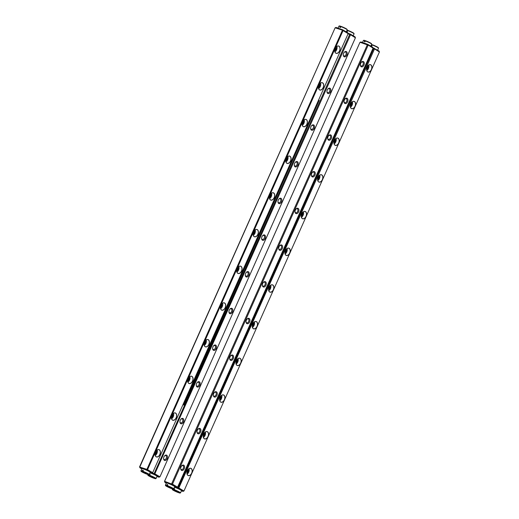 <?xml version="1.0" encoding="UTF-8"?>
<svg xmlns="http://www.w3.org/2000/svg" width="519" height="519" viewBox="0 0 519 519"><rect width="100%" height="100%" fill="white"/><g stroke="black" fill="none" stroke-linecap="round" stroke-linejoin="round"><path stroke-width="0.78" d="M174.598 486.848L176.603 487.555L177.608 487.166L373.07 48.144L368.192 45.056L172.483 484.162L177.608 487.166M167.741 483.241L164.854 482.294L164.497 481.366L359.965 42.344L164.581 481.321L171.555 483.98L367.303 44.848L360.043 42.305M176.603 487.555L172.113 484.837L168.214 483.41M164.854 482.294L166.307 483.144M363.488 61.618A2.822 1.829 -70.7 0 1 363.294 66.127A2.822 1.829 -70.7 0 1 360.387 65.083A2.822 1.829 -70.7 0 1 361.373 62.261A2.822 1.829 -70.7 0 1 363.488 61.618M347.153 98.305A2.822 1.829 -70.7 0 1 346.958 102.82A2.822 1.829 -70.7 0 1 344.052 101.776A2.822 1.829 -70.7 0 1 345.038 98.954A2.822 1.829 -70.7 0 1 347.153 98.305M330.811 134.998A2.822 1.829 -70.7 0 1 330.616 139.514A2.822 1.829 -70.7 0 1 327.71 138.469A2.822 1.829 -70.7 0 1 328.702 135.641A2.822 1.829 -70.7 0 1 330.811 134.998M314.475 171.692A2.822 1.829 -70.7 0 1 314.28 176.207A2.822 1.829 -70.7 0 1 311.374 175.156A2.822 1.829 -70.7 0 1 312.367 172.334A2.822 1.829 -70.7 0 1 314.475 171.692M298.14 208.385A2.822 1.829 -70.7 0 1 297.945 212.894A2.822 1.829 -70.7 0 1 295.039 211.849A2.822 1.829 -70.7 0 1 296.031 209.027A2.822 1.829 -70.7 0 1 298.14 208.385M281.804 245.072A2.822 1.829 -70.7 0 1 281.609 249.587A2.822 1.829 -70.7 0 1 278.703 248.543A2.822 1.829 -70.7 0 1 279.696 245.721A2.822 1.829 -70.7 0 1 281.804 245.072M265.469 281.765A2.822 1.829 -70.7 0 1 265.274 286.28A2.822 1.829 -70.7 0 1 262.367 285.236A2.822 1.829 -70.7 0 1 263.36 282.407A2.822 1.829 -70.7 0 1 265.469 281.765M249.133 318.458A2.822 1.829 -70.7 0 1 248.938 322.974A2.822 1.829 -70.7 0 1 246.032 321.923A2.822 1.829 -70.7 0 1 247.025 319.101A2.822 1.829 -70.7 0 1 249.133 318.458M232.797 355.152A2.822 1.829 -70.7 0 1 232.603 359.661A2.822 1.829 -70.7 0 1 229.696 358.616A2.822 1.829 -70.7 0 1 230.689 355.794A2.822 1.829 -70.7 0 1 232.797 355.152M216.462 391.839A2.822 1.829 -70.7 0 1 216.267 396.354A2.822 1.829 -70.7 0 1 213.361 395.309A2.822 1.829 -70.7 0 1 214.347 392.487A2.822 1.829 -70.7 0 1 216.462 391.839M200.126 428.532A2.822 1.829 -70.7 0 1 199.932 433.047A2.822 1.829 -70.7 0 1 197.025 432.003A2.822 1.829 -70.7 0 1 198.011 429.174A2.822 1.829 -70.7 0 1 200.126 428.532M183.791 465.225A2.822 1.829 -70.7 0 1 183.59 469.74A2.822 1.829 -70.7 0 1 180.69 468.689A2.822 1.829 -70.7 0 1 181.676 465.867A2.822 1.829 -70.7 0 1 183.791 465.225M360.329 42.195L360.964 41.955L367.517 44.251L372.713 47.216L372.992 47.871M171.841 483.87L172.483 484.162M367.952 45.147L367.303 44.848M164.698 481.574L164.932 482.255M171.555 483.98L171.484 484.551M176.681 487.516L177.368 487.257M172.561 484.441L172.113 484.837M368.192 45.056L368.146 44.537M367.18 44.595L367.517 44.251M181.54 466.036A2.121 1.369 -70.7 0 1 182.837 465.614A2.121 1.369 -70.7 0 1 182.993 465.686A2.121 1.369 -70.7 0 1 183.382 468.19A2.121 1.369 -70.7 0 1 181.436 469.611A2.121 1.369 -70.7 0 1 180.683 468.475M197.875 429.343A2.121 1.369 -70.7 0 1 199.173 428.921A2.121 1.369 -70.7 0 1 199.328 428.999A2.121 1.369 -70.7 0 1 199.718 431.503A2.121 1.369 -70.7 0 1 197.771 432.924A2.121 1.369 -70.7 0 1 197.019 431.782M214.211 392.656A2.121 1.369 -70.7 0 1 215.508 392.234A2.121 1.369 -70.7 0 1 215.664 392.306A2.121 1.369 -70.7 0 1 216.053 394.81A2.121 1.369 -70.7 0 1 214.107 396.231A2.121 1.369 -70.7 0 1 213.354 395.089M230.546 355.963A2.121 1.369 -70.7 0 1 231.844 355.541A2.121 1.369 -70.7 0 1 231.999 355.612A2.121 1.369 -70.7 0 1 232.389 358.116A2.121 1.369 -70.7 0 1 230.442 359.537A2.121 1.369 -70.7 0 1 229.69 358.395M246.882 319.269A2.121 1.369 -70.7 0 1 248.179 318.848A2.121 1.369 -70.7 0 1 248.342 318.919A2.121 1.369 -70.7 0 1 248.724 321.423A2.121 1.369 -70.7 0 1 246.778 322.844A2.121 1.369 -70.7 0 1 246.025 321.709M263.217 282.576A2.121 1.369 -70.7 0 1 264.521 282.154A2.121 1.369 -70.7 0 1 264.677 282.232A2.121 1.369 -70.7 0 1 265.066 284.736A2.121 1.369 -70.7 0 1 263.114 286.157A2.121 1.369 -70.7 0 1 262.367 285.015M279.553 245.889A2.121 1.369 -70.7 0 1 280.857 245.468A2.121 1.369 -70.7 0 1 281.013 245.539A2.121 1.369 -70.7 0 1 281.402 248.043A2.121 1.369 -70.7 0 1 279.449 249.464A2.121 1.369 -70.7 0 1 278.703 248.322M295.895 209.196A2.121 1.369 -70.7 0 1 297.192 208.774A2.121 1.369 -70.7 0 1 297.348 208.846A2.121 1.369 -70.7 0 1 297.737 211.35A2.121 1.369 -70.7 0 1 295.791 212.771A2.121 1.369 -70.7 0 1 295.039 211.629M312.23 172.503A2.121 1.369 -70.7 0 1 313.528 172.081A2.121 1.369 -70.7 0 1 313.684 172.152A2.121 1.369 -70.7 0 1 314.073 174.656A2.121 1.369 -70.7 0 1 312.127 176.077A2.121 1.369 -70.7 0 1 311.374 174.942M328.566 135.809A2.121 1.369 -70.7 0 1 329.863 135.388A2.121 1.369 -70.7 0 1 330.019 135.465A2.121 1.369 -70.7 0 1 330.408 137.97A2.121 1.369 -70.7 0 1 328.462 139.39A2.121 1.369 -70.7 0 1 327.71 138.249M344.901 99.123A2.121 1.369 -70.7 0 1 346.199 98.701A2.121 1.369 -70.7 0 1 346.355 98.772A2.121 1.369 -70.7 0 1 346.744 101.276A2.121 1.369 -70.7 0 1 344.798 102.697A2.121 1.369 -70.7 0 1 344.045 101.555M361.237 62.429A2.121 1.369 -70.7 0 1 362.534 62.008A2.121 1.369 -70.7 0 1 362.69 62.079A2.121 1.369 -70.7 0 1 363.079 64.583A2.121 1.369 -70.7 0 1 361.133 66.004A2.121 1.369 -70.7 0 1 360.381 64.862M272.812 284.989A3.867 2.498 -70.7 0 1 272.546 291.159A3.867 2.498 -70.7 0 1 268.57 289.732A3.867 2.498 -70.7 0 1 269.925 285.865A3.867 2.498 -70.7 0 1 272.812 284.989M354.496 101.529A3.867 2.498 -70.7 0 1 354.224 107.705A3.867 2.498 -70.7 0 1 350.254 106.272A3.867 2.498 -70.7 0 1 351.61 102.412A3.867 2.498 -70.7 0 1 354.496 101.529M191.135 468.449A3.867 2.498 -70.7 0 1 190.862 474.619A3.867 2.498 -70.7 0 1 186.892 473.192A3.867 2.498 -70.7 0 1 188.248 469.325A3.867 2.498 -70.7 0 1 191.135 468.449M256.477 321.683A3.867 2.498 -70.7 0 1 256.211 327.852A3.867 2.498 -70.7 0 1 252.234 326.425A3.867 2.498 -70.7 0 1 253.59 322.559A3.867 2.498 -70.7 0 1 256.477 321.683M338.154 138.223A3.867 2.498 -70.7 0 1 337.888 144.392A3.867 2.498 -70.7 0 1 333.918 142.965A3.867 2.498 -70.7 0 1 335.274 139.098A3.867 2.498 -70.7 0 1 338.154 138.223M289.148 248.296A3.867 2.498 -70.7 0 1 288.882 254.472A3.867 2.498 -70.7 0 1 284.905 253.038A3.867 2.498 -70.7 0 1 286.261 249.178A3.867 2.498 -70.7 0 1 289.148 248.296M370.832 64.836A3.867 2.498 -70.7 0 1 370.566 71.012A3.867 2.498 -70.7 0 1 366.589 69.578A3.867 2.498 -70.7 0 1 367.945 65.718A3.867 2.498 -70.7 0 1 370.832 64.836M240.141 358.37A3.867 2.498 -70.7 0 1 239.875 364.546A3.867 2.498 -70.7 0 1 235.898 363.112A3.867 2.498 -70.7 0 1 237.254 359.252A3.867 2.498 -70.7 0 1 240.141 358.37M223.806 395.063A3.867 2.498 -70.7 0 1 223.54 401.239A3.867 2.498 -70.7 0 1 219.563 399.805A3.867 2.498 -70.7 0 1 220.919 395.945A3.867 2.498 -70.7 0 1 223.806 395.063M207.47 431.756A3.867 2.498 -70.7 0 1 207.204 437.926A3.867 2.498 -70.7 0 1 203.227 436.498A3.867 2.498 -70.7 0 1 204.583 432.632A3.867 2.498 -70.7 0 1 207.47 431.756M305.483 211.603A3.867 2.498 -70.7 0 1 305.217 217.779A3.867 2.498 -70.7 0 1 301.241 216.345A3.867 2.498 -70.7 0 1 302.596 212.485A3.867 2.498 -70.7 0 1 305.483 211.603M321.819 174.909A3.867 2.498 -70.7 0 1 321.553 181.086A3.867 2.498 -70.7 0 1 317.583 179.658A3.867 2.498 -70.7 0 1 318.932 175.792A3.867 2.498 -70.7 0 1 321.819 174.909M183.96 491L379.421 51.978L374.543 48.89L178.841 487.996L183.96 491L182.96 491.389L178.471 488.671L175.513 487.581L175.714 487.244M181.423 490.851L182.96 491.389M176.875 487.451L178.192 487.704L373.654 48.682L373.025 48.254M372.947 47.761L379.071 51.05L379.344 51.705M175.591 487.198L175.435 487.555M174.864 486.945L174.715 487.289M374.303 48.981L373.654 48.682M178.192 487.704L178.841 487.996M177.907 487.815L177.835 488.385M178.919 488.275L178.471 488.671M183.72 491.084L183.038 491.35M373.875 48.085L373.537 48.429M374.504 48.371L374.543 48.89M188.228 469.345A2.569 1.661 -70.7 0 1 186.892 473.166A3.782 2.446 109.3 0 0 187.975 475.378A3.782 2.446 109.3 0 0 188.261 475.508A3.782 2.446 109.3 0 0 191.738 472.971A3.782 2.446 109.3 0 0 191.044 468.501A3.782 2.446 109.3 0 0 190.758 468.372A3.782 2.446 109.3 0 0 188.228 469.345M189.02 468.663A3.782 2.446 -70.7 0 1 187.08 474.191M204.564 432.651A2.569 1.661 -70.7 0 1 203.227 436.473A3.782 2.446 109.3 0 0 204.317 438.685A3.782 2.446 109.3 0 0 204.596 438.815A3.782 2.446 109.3 0 0 208.074 436.278A3.782 2.446 109.3 0 0 207.379 431.808A3.782 2.446 109.3 0 0 207.1 431.678A3.782 2.446 109.3 0 0 204.564 432.651M205.355 431.97A3.782 2.446 -70.7 0 1 203.416 437.504M220.899 395.958A2.569 1.661 -70.7 0 1 219.563 399.779A3.782 2.446 109.3 0 0 220.653 401.998A3.782 2.446 109.3 0 0 220.932 402.128A3.782 2.446 109.3 0 0 224.409 399.591A3.782 2.446 109.3 0 0 223.715 395.115A3.782 2.446 109.3 0 0 223.436 394.985A3.782 2.446 109.3 0 0 220.906 395.958M221.691 395.277A3.782 2.446 -70.7 0 1 219.751 400.811M237.241 359.271A2.569 1.661 -70.7 0 1 235.898 363.092A3.782 2.446 109.3 0 0 236.988 365.305A3.782 2.446 109.3 0 0 237.267 365.434A3.782 2.446 109.3 0 0 240.745 362.898A3.782 2.446 109.3 0 0 240.05 358.421A3.782 2.446 109.3 0 0 239.772 358.292A3.782 2.446 109.3 0 0 237.241 359.271M238.026 358.584A3.782 2.446 -70.7 0 1 236.087 364.117M253.577 322.578A2.569 1.661 -70.7 0 1 252.234 326.399A3.782 2.446 109.3 0 0 253.324 328.611A3.782 2.446 109.3 0 0 253.603 328.741A3.782 2.446 109.3 0 0 257.08 326.204A3.782 2.446 109.3 0 0 256.386 321.735A3.782 2.446 109.3 0 0 256.107 321.605A3.782 2.446 109.3 0 0 253.577 322.578M254.368 321.897A3.782 2.446 -70.7 0 1 252.422 327.424M269.912 285.885A2.569 1.661 -70.7 0 1 268.57 289.706A3.782 2.446 109.3 0 0 269.659 291.918A3.782 2.446 109.3 0 0 269.938 292.048A3.782 2.446 109.3 0 0 273.416 289.511A3.782 2.446 109.3 0 0 272.722 285.041A3.782 2.446 109.3 0 0 272.443 284.912A3.782 2.446 109.3 0 0 269.912 285.885M270.704 285.203A3.782 2.446 -70.7 0 1 268.764 290.737M286.248 249.191A2.569 1.661 -70.7 0 1 284.905 253.013A3.782 2.446 109.3 0 0 285.995 255.231A3.782 2.446 109.3 0 0 286.274 255.361A3.782 2.446 109.3 0 0 289.751 252.824A3.782 2.446 109.3 0 0 289.057 248.348A3.782 2.446 109.3 0 0 288.778 248.218A3.782 2.446 109.3 0 0 286.248 249.191M287.039 248.51A3.782 2.446 -70.7 0 1 285.1 254.044M302.583 212.505A2.569 1.661 -70.7 0 1 301.241 216.326A3.782 2.446 109.3 0 0 302.33 218.538A3.782 2.446 109.3 0 0 302.609 218.668A3.782 2.446 109.3 0 0 306.087 216.131A3.782 2.446 109.3 0 0 305.393 211.655A3.782 2.446 109.3 0 0 305.114 211.525A3.782 2.446 109.3 0 0 302.583 212.505M303.375 211.817A3.782 2.446 -70.7 0 1 301.435 217.351M318.919 175.811A2.569 1.661 -70.7 0 1 317.576 179.632A3.782 2.446 109.3 0 0 318.666 181.845A3.782 2.446 109.3 0 0 318.945 181.974A3.782 2.446 109.3 0 0 322.422 179.438A3.782 2.446 109.3 0 0 321.728 174.968A3.782 2.446 109.3 0 0 321.449 174.838A3.782 2.446 109.3 0 0 318.919 175.811M319.71 175.13A3.782 2.446 -70.7 0 1 317.771 180.657M335.255 139.118A2.569 1.661 -70.7 0 1 333.918 142.939A3.782 2.446 109.3 0 0 335.002 145.151A3.782 2.446 109.3 0 0 335.28 145.281A3.782 2.446 109.3 0 0 338.758 142.744A3.782 2.446 109.3 0 0 338.064 138.275A3.782 2.446 109.3 0 0 337.785 138.145A3.782 2.446 109.3 0 0 335.255 139.118M336.046 138.437A3.782 2.446 -70.7 0 1 334.106 143.971M350.254 106.252A3.782 2.446 109.3 0 0 351.337 108.465A3.782 2.446 109.3 0 0 351.623 108.594A3.782 2.446 109.3 0 0 355.1 106.058A3.782 2.446 109.3 0 0 354.406 101.581A3.782 2.446 109.3 0 0 354.127 101.452A3.782 2.446 109.3 0 0 351.59 102.425A2.569 1.661 -70.7 0 1 350.254 106.246M352.382 101.743A3.782 2.446 -70.7 0 1 350.442 107.277M367.926 65.738A2.569 1.661 -70.7 0 1 366.589 69.559A3.782 2.446 109.3 0 0 367.679 71.771A3.782 2.446 109.3 0 0 367.958 71.901A3.782 2.446 109.3 0 0 371.435 69.364A3.782 2.446 109.3 0 0 370.741 64.888A3.782 2.446 109.3 0 0 370.462 64.758A3.782 2.446 109.3 0 0 367.926 65.738M368.717 65.05A3.782 2.446 -70.7 0 1 366.777 70.584M186.931 472.309A2.121 1.369 109.3 0 0 187.729 470.039M203.266 435.623A2.121 1.369 109.3 0 0 204.064 433.346M219.602 398.929A2.121 1.369 109.3 0 0 220.4 396.652M235.937 362.236A2.121 1.369 109.3 0 0 236.735 359.959M252.273 325.543A2.121 1.369 109.3 0 0 253.071 323.272M268.608 288.856A2.121 1.369 109.3 0 0 269.406 286.579M284.944 252.163A2.121 1.369 109.3 0 0 285.742 249.886M301.279 215.469A2.121 1.369 109.3 0 0 302.077 213.192M317.615 178.776A2.121 1.369 109.3 0 0 318.413 176.505M333.957 142.089A2.121 1.369 109.3 0 0 334.755 139.812M350.293 105.396A2.121 1.369 109.3 0 0 351.091 103.119M366.628 68.703A2.121 1.369 109.3 0 0 367.426 66.426M151.957 472.952L154.188 473.523L349.65 34.501L348.1 33.748M159.956 476.818L355.418 37.796L350.539 34.708L154.837 473.815L159.956 476.818L158.95 477.208L154.461 474.489L151.483 473.412M348.022 33.255L350.5 34.189L355.061 36.868L355.34 37.524M164.419 460.347A2.822 1.829 -70.7 0 1 163.602 458.679A2.822 1.829 -70.7 0 1 164.594 455.851A2.822 1.829 -70.7 0 1 167.112 455.585A2.822 1.829 -70.7 0 1 166.975 459.068A2.822 1.829 -70.7 0 1 164.419 460.347M180.755 423.653A2.822 1.829 -70.7 0 1 179.944 421.986A2.822 1.829 -70.7 0 1 180.93 419.164A2.822 1.829 -70.7 0 1 183.447 418.891A2.822 1.829 -70.7 0 1 183.311 422.382A2.822 1.829 -70.7 0 1 180.755 423.653M197.09 386.966A2.822 1.829 -70.7 0 1 196.279 385.293A2.822 1.829 -70.7 0 1 197.265 382.471A2.822 1.829 -70.7 0 1 199.783 382.198A2.822 1.829 -70.7 0 1 199.646 385.688A2.822 1.829 -70.7 0 1 197.09 386.966M213.426 350.273A2.822 1.829 -70.7 0 1 212.615 348.606A2.822 1.829 -70.7 0 1 213.601 345.777A2.822 1.829 -70.7 0 1 216.118 345.505A2.822 1.829 -70.7 0 1 215.982 348.995A2.822 1.829 -70.7 0 1 213.426 350.273M229.761 313.58A2.822 1.829 -70.7 0 1 228.95 311.913A2.822 1.829 -70.7 0 1 229.943 309.084A2.822 1.829 -70.7 0 1 232.454 308.818A2.822 1.829 -70.7 0 1 232.317 312.302A2.822 1.829 -70.7 0 1 229.761 313.58M246.097 276.887A2.822 1.829 -70.7 0 1 245.286 275.219A2.822 1.829 -70.7 0 1 246.278 272.397A2.822 1.829 -70.7 0 1 248.796 272.125A2.822 1.829 -70.7 0 1 248.653 275.615A2.822 1.829 -70.7 0 1 246.097 276.887M262.439 240.2A2.822 1.829 -70.7 0 1 261.621 238.526A2.822 1.829 -70.7 0 1 262.614 235.704A2.822 1.829 -70.7 0 1 265.131 235.431A2.822 1.829 -70.7 0 1 264.988 238.922A2.822 1.829 -70.7 0 1 262.439 240.2M278.774 203.506A2.822 1.829 -70.7 0 1 277.957 201.839A2.822 1.829 -70.7 0 1 278.95 199.011A2.822 1.829 -70.7 0 1 281.467 198.738A2.822 1.829 -70.7 0 1 281.33 202.228A2.822 1.829 -70.7 0 1 278.774 203.506M295.11 166.813A2.822 1.829 -70.7 0 1 294.292 165.146A2.822 1.829 -70.7 0 1 295.285 162.317A2.822 1.829 -70.7 0 1 297.802 162.051A2.822 1.829 -70.7 0 1 297.666 165.535A2.822 1.829 -70.7 0 1 295.11 166.813M311.445 130.12A2.822 1.829 -70.7 0 1 310.628 128.453A2.822 1.829 -70.7 0 1 311.621 125.63A2.822 1.829 -70.7 0 1 314.138 125.358A2.822 1.829 -70.7 0 1 314.001 128.848A2.822 1.829 -70.7 0 1 311.445 130.12M327.781 93.433A2.822 1.829 -70.7 0 1 326.964 91.759A2.822 1.829 -70.7 0 1 327.956 88.937A2.822 1.829 -70.7 0 1 330.473 88.665A2.822 1.829 -70.7 0 1 330.337 92.155A2.822 1.829 -70.7 0 1 327.781 93.433M344.116 56.74A2.822 1.829 -70.7 0 1 343.306 55.072A2.822 1.829 -70.7 0 1 344.292 52.244A2.822 1.829 -70.7 0 1 346.809 51.971A2.822 1.829 -70.7 0 1 346.673 55.462A2.822 1.829 -70.7 0 1 344.116 56.74M156.959 476.507L158.95 477.208M150.705 473.114L150.86 472.764M151.522 473.393L151.723 473.036M151.425 473.386L151.587 473.017M154.188 473.523L154.837 473.815M350.299 34.799L349.65 34.501M349.864 33.904L349.527 34.248M350.5 34.189L350.539 34.708M153.903 473.633L153.832 474.204M154.915 474.094L154.461 474.489M159.716 476.909L159.028 477.169M344.155 52.413A2.121 1.369 -70.7 0 1 345.453 51.991A2.121 1.369 -70.7 0 1 346.043 54.443A2.121 1.369 -70.7 0 1 344.052 55.987A2.121 1.369 -70.7 0 1 343.896 55.916A2.121 1.369 -70.7 0 1 343.299 54.852M327.82 89.106A2.121 1.369 -70.7 0 1 329.117 88.684A2.121 1.369 -70.7 0 1 329.708 91.136A2.121 1.369 -70.7 0 1 327.716 92.68A2.121 1.369 -70.7 0 1 327.56 92.609A2.121 1.369 -70.7 0 1 326.964 91.539M311.484 125.799A2.121 1.369 -70.7 0 1 312.782 125.377A2.121 1.369 -70.7 0 1 313.372 127.83A2.121 1.369 -70.7 0 1 311.381 129.374A2.121 1.369 -70.7 0 1 311.225 129.302A2.121 1.369 -70.7 0 1 310.628 128.232M295.142 162.486A2.121 1.369 -70.7 0 1 296.446 162.071A2.121 1.369 -70.7 0 1 297.037 164.523A2.121 1.369 -70.7 0 1 295.045 166.067A2.121 1.369 -70.7 0 1 294.883 165.996A2.121 1.369 -70.7 0 1 294.292 164.925M278.807 199.179A2.121 1.369 -70.7 0 1 280.111 198.758A2.121 1.369 -70.7 0 1 280.701 201.21A2.121 1.369 -70.7 0 1 278.703 202.754A2.121 1.369 -70.7 0 1 278.547 202.682A2.121 1.369 -70.7 0 1 277.957 201.619M262.471 235.873A2.121 1.369 -70.7 0 1 263.775 235.451A2.121 1.369 -70.7 0 1 264.366 237.903A2.121 1.369 -70.7 0 1 262.367 239.447A2.121 1.369 -70.7 0 1 262.212 239.376A2.121 1.369 -70.7 0 1 261.621 238.305M246.136 272.566A2.121 1.369 -70.7 0 1 247.433 272.144A2.121 1.369 -70.7 0 1 248.03 274.596A2.121 1.369 -70.7 0 1 246.032 276.14A2.121 1.369 -70.7 0 1 245.876 276.069A2.121 1.369 -70.7 0 1 245.279 274.999M229.8 309.253A2.121 1.369 -70.7 0 1 231.098 308.837A2.121 1.369 -70.7 0 1 231.695 311.29A2.121 1.369 -70.7 0 1 229.696 312.834A2.121 1.369 -70.7 0 1 229.541 312.762A2.121 1.369 -70.7 0 1 228.944 311.692M213.465 345.946A2.121 1.369 -70.7 0 1 214.762 345.524A2.121 1.369 -70.7 0 1 215.353 347.977A2.121 1.369 -70.7 0 1 213.361 349.521A2.121 1.369 -70.7 0 1 213.205 349.449A2.121 1.369 -70.7 0 1 212.608 348.385M197.129 382.639A2.121 1.369 -70.7 0 1 198.427 382.218A2.121 1.369 -70.7 0 1 199.017 384.67A2.121 1.369 -70.7 0 1 197.025 386.214A2.121 1.369 -70.7 0 1 196.87 386.142A2.121 1.369 -70.7 0 1 196.273 385.072M180.794 419.333A2.121 1.369 -70.7 0 1 182.091 418.911A2.121 1.369 -70.7 0 1 182.682 421.363A2.121 1.369 -70.7 0 1 180.69 422.907A2.121 1.369 -70.7 0 1 180.534 422.836A2.121 1.369 -70.7 0 1 179.937 421.765M164.458 456.019A2.121 1.369 -70.7 0 1 165.756 455.604A2.121 1.369 -70.7 0 1 166.346 458.056A2.121 1.369 -70.7 0 1 164.354 459.6A2.121 1.369 -70.7 0 1 164.199 459.529A2.121 1.369 -70.7 0 1 163.602 458.459M254.174 236.651A3.867 2.498 -70.7 0 1 253.058 234.367A3.867 2.498 -70.7 0 1 254.414 230.507A3.867 2.498 -70.7 0 1 257.859 230.138A3.867 2.498 -70.7 0 1 257.671 234.906A3.867 2.498 -70.7 0 1 254.174 236.651M172.49 420.111A3.867 2.498 -70.7 0 1 171.38 417.827A3.867 2.498 -70.7 0 1 172.736 413.961A3.867 2.498 -70.7 0 1 176.175 413.591A3.867 2.498 -70.7 0 1 175.986 418.366A3.867 2.498 -70.7 0 1 172.49 420.111M335.851 53.191A3.867 2.498 -70.7 0 1 334.742 50.914A3.867 2.498 -70.7 0 1 336.098 47.047A3.867 2.498 -70.7 0 1 339.536 46.678A3.867 2.498 -70.7 0 1 339.348 51.452A3.867 2.498 -70.7 0 1 335.851 53.191M270.509 199.958A3.867 2.498 -70.7 0 1 269.393 197.681A3.867 2.498 -70.7 0 1 270.749 193.814A3.867 2.498 -70.7 0 1 274.194 193.444A3.867 2.498 -70.7 0 1 274.006 198.219A3.867 2.498 -70.7 0 1 270.509 199.958M188.825 383.418A3.867 2.498 -70.7 0 1 187.716 381.134A3.867 2.498 -70.7 0 1 189.072 377.274A3.867 2.498 -70.7 0 1 192.51 376.904A3.867 2.498 -70.7 0 1 192.322 381.673A3.867 2.498 -70.7 0 1 188.825 383.418M237.838 273.344A3.867 2.498 -70.7 0 1 236.722 271.061A3.867 2.498 -70.7 0 1 238.078 267.194A3.867 2.498 -70.7 0 1 241.523 266.824A3.867 2.498 -70.7 0 1 241.335 271.599A3.867 2.498 -70.7 0 1 237.838 273.344M156.154 456.804A3.867 2.498 -70.7 0 1 155.045 454.521A3.867 2.498 -70.7 0 1 156.401 450.654A3.867 2.498 -70.7 0 1 159.839 450.284A3.867 2.498 -70.7 0 1 159.651 455.059A3.867 2.498 -70.7 0 1 156.154 456.804M286.845 163.271A3.867 2.498 -70.7 0 1 285.729 160.987A3.867 2.498 -70.7 0 1 287.085 157.121A3.867 2.498 -70.7 0 1 290.53 156.751A3.867 2.498 -70.7 0 1 290.342 161.526A3.867 2.498 -70.7 0 1 286.845 163.271M303.18 126.578A3.867 2.498 -70.7 0 1 302.071 124.294A3.867 2.498 -70.7 0 1 303.42 120.427A3.867 2.498 -70.7 0 1 306.865 120.058A3.867 2.498 -70.7 0 1 306.677 124.832A3.867 2.498 -70.7 0 1 303.18 126.578M319.516 89.884A3.867 2.498 -70.7 0 1 318.407 87.601A3.867 2.498 -70.7 0 1 319.762 83.741A3.867 2.498 -70.7 0 1 323.201 83.371A3.867 2.498 -70.7 0 1 323.013 88.139A3.867 2.498 -70.7 0 1 319.516 89.884M221.503 310.038A3.867 2.498 -70.7 0 1 220.387 307.754A3.867 2.498 -70.7 0 1 221.743 303.887A3.867 2.498 -70.7 0 1 225.181 303.518A3.867 2.498 -70.7 0 1 224.993 308.292A3.867 2.498 -70.7 0 1 221.503 310.038M205.167 346.724A3.867 2.498 -70.7 0 1 204.051 344.447A3.867 2.498 -70.7 0 1 205.407 340.581A3.867 2.498 -70.7 0 1 208.846 340.211A3.867 2.498 -70.7 0 1 208.657 344.986A3.867 2.498 -70.7 0 1 205.167 346.724M343.027 30.64L147.558 469.663L152.683 472.66L348.145 33.644L342.255 30.096L335.118 27.799L139.773 467.074L146.916 469.364L342.378 30.349M335.404 27.689L336.04 27.449L342.592 29.752L347.788 32.71L348.067 33.365M150.134 472.511L151.678 473.049L152.683 472.66M143.276 468.897L139.929 467.788L139.579 466.86L335.118 27.799M151.678 473.049L147.188 470.337L143.75 469.066M139.929 467.788L141.804 468.891M146.916 469.364L147.558 469.663M343.267 30.55L343.221 30.037M342.255 30.096L342.592 29.752M151.756 473.01L152.443 472.751M139.773 467.074L140.007 467.749M147.188 470.337L147.643 469.935M146.63 469.474L146.559 470.052M336.078 47.067A2.569 1.661 -70.7 0 1 334.742 50.888A3.782 2.446 109.3 0 0 335.825 53.1A3.782 2.446 109.3 0 0 336.111 53.23A3.782 2.446 109.3 0 0 339.588 50.693A3.782 2.446 109.3 0 0 338.894 46.223A3.782 2.446 109.3 0 0 338.615 46.094A3.782 2.446 109.3 0 0 336.078 47.067M336.87 46.379A3.782 2.446 -70.7 0 1 334.93 51.913M319.743 83.76A2.569 1.661 -70.7 0 1 318.407 87.581A3.782 2.446 109.3 0 0 319.49 89.793A3.782 2.446 109.3 0 0 319.769 89.923A3.782 2.446 109.3 0 0 323.246 87.387A3.782 2.446 109.3 0 0 322.552 82.91A3.782 2.446 109.3 0 0 322.273 82.781A3.782 2.446 109.3 0 0 319.743 83.754M320.534 83.072A3.782 2.446 -70.7 0 1 318.595 88.606M303.407 120.447A2.569 1.661 -70.7 0 1 302.064 124.268A3.782 2.446 109.3 0 0 303.154 126.48A3.782 2.446 109.3 0 0 303.433 126.61A3.782 2.446 109.3 0 0 306.911 124.073A3.782 2.446 109.3 0 0 306.216 119.604A3.782 2.446 109.3 0 0 305.938 119.474A3.782 2.446 109.3 0 0 303.407 120.447M304.199 119.766A3.782 2.446 -70.7 0 1 302.259 125.3M287.072 157.14A2.569 1.661 -70.7 0 1 285.729 160.961A3.782 2.446 109.3 0 0 286.819 163.174A3.782 2.446 109.3 0 0 287.098 163.303A3.782 2.446 109.3 0 0 290.575 160.767A3.782 2.446 109.3 0 0 289.881 156.297A3.782 2.446 109.3 0 0 289.602 156.167A3.782 2.446 109.3 0 0 287.072 157.14M287.863 156.459A3.782 2.446 -70.7 0 1 285.924 161.986M270.736 193.834A2.569 1.661 -70.7 0 1 269.393 197.655A3.782 2.446 109.3 0 0 270.483 199.867A3.782 2.446 109.3 0 0 270.762 199.997A3.782 2.446 109.3 0 0 274.24 197.46A3.782 2.446 109.3 0 0 273.545 192.99A3.782 2.446 109.3 0 0 273.266 192.86A3.782 2.446 109.3 0 0 270.736 193.834M271.528 193.146A3.782 2.446 -70.7 0 1 269.588 198.68M254.401 230.527A2.569 1.661 -70.7 0 1 253.058 234.348A3.782 2.446 109.3 0 0 254.148 236.56A3.782 2.446 109.3 0 0 254.427 236.69A3.782 2.446 109.3 0 0 257.904 234.153A3.782 2.446 109.3 0 0 257.21 229.677A3.782 2.446 109.3 0 0 256.931 229.547A3.782 2.446 109.3 0 0 254.401 230.52M255.192 229.839A3.782 2.446 -70.7 0 1 253.253 235.373M238.065 267.214A2.569 1.661 -70.7 0 1 236.722 271.035A3.782 2.446 109.3 0 0 237.812 273.247A3.782 2.446 109.3 0 0 238.091 273.377A3.782 2.446 109.3 0 0 241.569 270.84A3.782 2.446 109.3 0 0 240.874 266.37A3.782 2.446 109.3 0 0 240.595 266.241A3.782 2.446 109.3 0 0 238.065 267.214M238.857 266.532A3.782 2.446 -70.7 0 1 236.911 272.066M221.73 303.907A2.569 1.661 -70.7 0 1 220.387 307.728A3.782 2.446 109.3 0 0 221.477 309.94A3.782 2.446 109.3 0 0 221.756 310.07A3.782 2.446 109.3 0 0 225.233 307.533A3.782 2.446 109.3 0 0 224.539 303.064A3.782 2.446 109.3 0 0 224.26 302.934A3.782 2.446 109.3 0 0 221.73 303.907M222.515 303.226A3.782 2.446 -70.7 0 1 220.575 308.753M205.388 340.6A2.569 1.661 -70.7 0 1 204.051 344.421A3.782 2.446 109.3 0 0 205.141 346.634A3.782 2.446 109.3 0 0 205.42 346.763A3.782 2.446 109.3 0 0 208.898 344.227A3.782 2.446 109.3 0 0 208.203 339.757A3.782 2.446 109.3 0 0 207.924 339.627A3.782 2.446 109.3 0 0 205.388 340.6M206.179 339.913A3.782 2.446 -70.7 0 1 204.239 345.446M189.052 377.294A2.569 1.661 -70.7 0 1 187.716 381.115A3.782 2.446 109.3 0 0 188.806 383.327A3.782 2.446 109.3 0 0 189.085 383.457A3.782 2.446 109.3 0 0 192.562 380.92A3.782 2.446 109.3 0 0 191.868 376.444A3.782 2.446 109.3 0 0 191.589 376.314A3.782 2.446 109.3 0 0 189.052 377.287M189.844 376.606A3.782 2.446 -70.7 0 1 187.904 382.14M172.717 413.98A2.569 1.661 -70.7 0 1 171.38 417.801A3.782 2.446 109.3 0 0 172.464 420.014A3.782 2.446 109.3 0 0 172.743 420.143A3.782 2.446 109.3 0 0 176.226 417.607A3.782 2.446 109.3 0 0 175.532 413.137A3.782 2.446 109.3 0 0 175.247 413.007A3.782 2.446 109.3 0 0 172.717 413.98M173.508 413.299A3.782 2.446 -70.7 0 1 171.568 418.833M156.381 450.674A2.569 1.661 -70.7 0 1 155.038 454.495A3.782 2.446 109.3 0 0 156.128 456.707A3.782 2.446 109.3 0 0 156.407 456.837A3.782 2.446 109.3 0 0 159.884 454.3A3.782 2.446 109.3 0 0 159.19 449.83A3.782 2.446 109.3 0 0 158.911 449.701A3.782 2.446 109.3 0 0 156.381 450.674M157.173 449.992A3.782 2.446 -70.7 0 1 155.233 455.52M334.781 50.032A2.121 1.369 109.3 0 0 335.579 47.754M318.445 86.725A2.121 1.369 109.3 0 0 319.243 84.448M302.103 123.418A2.121 1.369 109.3 0 0 302.901 121.141M285.768 160.105A2.121 1.369 109.3 0 0 286.566 157.834M269.432 196.798A2.121 1.369 109.3 0 0 270.23 194.521M253.097 233.492A2.121 1.369 109.3 0 0 253.895 231.215M236.761 270.185A2.121 1.369 109.3 0 0 237.559 267.908M220.426 306.872A2.121 1.369 109.3 0 0 221.224 304.601M204.09 343.565A2.121 1.369 109.3 0 0 204.888 341.288M187.755 380.258A2.121 1.369 109.3 0 0 188.553 377.981M171.419 416.952A2.121 1.369 109.3 0 0 172.217 414.675M155.084 453.638A2.121 1.369 109.3 0 0 155.882 451.368M207.529 421.214L343.124 116.678L342.838 116.509L207.243 421.052L207.529 421.214L207.042 421.045M183.882 405.041L319.191 100.329L183.596 404.872L183.882 405.041L182.935 404.71M318.556 100.109L319.191 100.329M183.596 404.872L182.96 404.651M341.048 26.521L340.47 26.184L339.763 27.273A4.541 0.435 24 0 1 340.49 27.526L341.191 26.437A4.236 0.402 24 0 1 347.075 29.382L347.224 29.778A4.541 0.435 -156 0 0 340.899 26.612M340.172 26.359A4.541 0.435 -156 0 0 338.972 26.099L339.368 25.95A4.236 0.402 24 0 1 340.47 26.184M346.322 31.854L347.23 29.823A4.541 0.435 -156 0 0 347.224 29.778M339.309 28.597A4.541 0.435 24 0 1 339.783 28.766M338.972 26.099A4.541 0.435 -156 0 0 338.933 26.132L338.038 28.149M365.661 40.78A4.236 0.402 24 0 1 371.539 43.726L371.688 44.115A4.541 0.435 -156 0 0 365.363 40.956L365.661 40.78M364.636 40.703A4.541 0.435 -156 0 0 363.436 40.443L363.832 40.294A4.236 0.402 24 0 1 364.935 40.527L364.228 41.617A4.541 0.435 24 0 1 364.954 41.87L365.363 40.956M363.436 40.443A4.541 0.435 -156 0 0 363.397 40.469L362.502 42.493M363.774 42.941A4.541 0.435 24 0 1 364.007 43.019A4.541 0.435 24 0 1 364.254 43.109M370.826 46.107L371.695 44.167A4.541 0.435 -156 0 0 371.688 44.115M364.935 40.527L365.512 40.865M372.344 44.868L371.468 44.699L371.059 45.62A4.541 0.435 24 0 1 371.786 45.873L372.486 44.783A4.236 0.402 24 0 1 378.364 47.729L378.52 48.118A4.541 0.435 -156 0 0 372.194 44.958M377.618 50.2L378.52 48.17A4.541 0.435 -156 0 0 378.52 48.118M348.022 30.439A4.236 0.402 24 0 1 353.9 33.385L354.055 33.78A4.541 0.435 -156 0 0 347.73 30.615L348.022 30.439M347.094 30.121A4.236 0.402 24 0 1 347.295 30.186L346.595 31.276A4.541 0.435 24 0 1 347.321 31.529L347.73 30.615M353.192 35.772L354.055 33.826A4.541 0.435 -156 0 0 354.055 33.78M347.295 30.186L347.879 30.524M149.783 475.696A4.236 0.402 -156 0 1 153.922 477.525A4.236 0.402 -156 0 1 155.629 478.706A4.236 0.402 -156 0 1 154.526 478.473L149.783 475.696L150.14 474.398A4.541 0.435 -156 0 0 149.414 474.145L149.057 475.436A4.236 0.402 -156 0 0 147.921 475.274A4.236 0.402 -156 0 0 153.799 478.22L149.057 475.436M147.921 475.274L147.772 474.885A4.541 0.435 24 0 1 147.766 474.833A4.541 0.435 24 0 1 149.005 475.06M149.732 475.32A4.541 0.435 24 0 1 154.013 477.195A4.541 0.435 24 0 1 156.063 478.531L157.043 476.325A4.541 0.435 -156 0 0 154.584 474.788A4.541 0.435 -156 0 0 149.985 472.861A4.541 0.435 -156 0 0 149.978 472.854M156.063 478.531A4.541 0.435 24 0 1 156.024 478.557L155.629 478.706M150.082 474.535L149.414 474.145M142.952 471.693L147.701 474.47A4.236 0.402 -156 0 0 148.797 474.703A4.236 0.402 -156 0 0 147.091 473.523A4.236 0.402 -156 0 0 142.952 471.693L143.315 470.396A4.541 0.435 -156 0 0 142.589 470.143L142.225 471.434L147.266 474.042M142.225 471.434A4.236 0.402 -156 0 0 141.097 471.271A4.236 0.402 -156 0 0 146.974 474.217M142.907 471.317A4.541 0.435 24 0 1 147.182 473.192A4.541 0.435 24 0 1 149.232 474.528A4.541 0.435 24 0 1 149.2 474.554L148.797 474.703M149.232 474.528L150.212 472.322A4.541 0.435 -156 0 0 147.96 470.889A4.541 0.435 -156 0 0 143.504 468.975A4.541 0.435 -156 0 0 141.921 468.631L140.941 470.83A4.541 0.435 24 0 1 142.18 471.057M141.097 471.271L140.941 470.882A4.541 0.435 24 0 1 140.941 470.83M142.589 470.143L143.25 470.532M167.416 486.031A4.236 0.402 -156 0 1 171.555 487.866A4.236 0.402 -156 0 1 173.268 489.047A4.236 0.402 -156 0 1 172.165 488.814L167.416 486.031L167.78 484.74A4.541 0.435 -156 0 0 167.053 484.487L166.696 485.778A4.236 0.402 -156 0 0 165.561 485.615A4.236 0.402 -156 0 0 171.439 488.561L166.696 485.778M165.561 485.615L165.405 485.22A4.541 0.435 24 0 1 165.405 485.174A4.541 0.435 24 0 1 166.644 485.401M167.371 485.654A4.541 0.435 24 0 1 171.646 487.536A4.541 0.435 24 0 1 173.696 488.866L174.676 486.666A4.541 0.435 -156 0 0 172.217 485.129A4.541 0.435 -156 0 0 167.624 483.202A4.541 0.435 -156 0 0 166.385 482.975L165.405 485.174M173.696 488.866A4.541 0.435 24 0 1 173.664 488.898L173.268 489.047M167.715 484.876L167.053 484.487M174.248 490.033L178.99 492.816A4.236 0.402 -156 0 0 180.093 493.05A4.236 0.402 -156 0 0 178.387 491.869A4.236 0.402 -156 0 0 174.248 490.033L174.605 488.742A4.541 0.435 -156 0 0 173.878 488.489L173.521 489.78L178.562 492.388M173.521 489.78A4.236 0.402 -156 0 0 172.386 489.618A4.236 0.402 -156 0 0 178.264 492.563M174.196 489.657A4.541 0.435 24 0 1 178.478 491.538A4.541 0.435 24 0 1 180.528 492.868A4.541 0.435 24 0 1 180.489 492.901L180.093 493.05M180.528 492.868L181.507 490.669A4.541 0.435 -156 0 0 179.256 489.235A4.541 0.435 -156 0 0 174.799 487.322A4.541 0.435 -156 0 0 174.442 487.198M172.386 489.618L172.237 489.222A4.541 0.435 24 0 1 172.23 489.177A4.541 0.435 24 0 1 173.469 489.404M173.878 488.489L174.546 488.879M175.065 487.419L175.221 487.069M151.055 473.244L151.217 472.887"/></g></svg>

